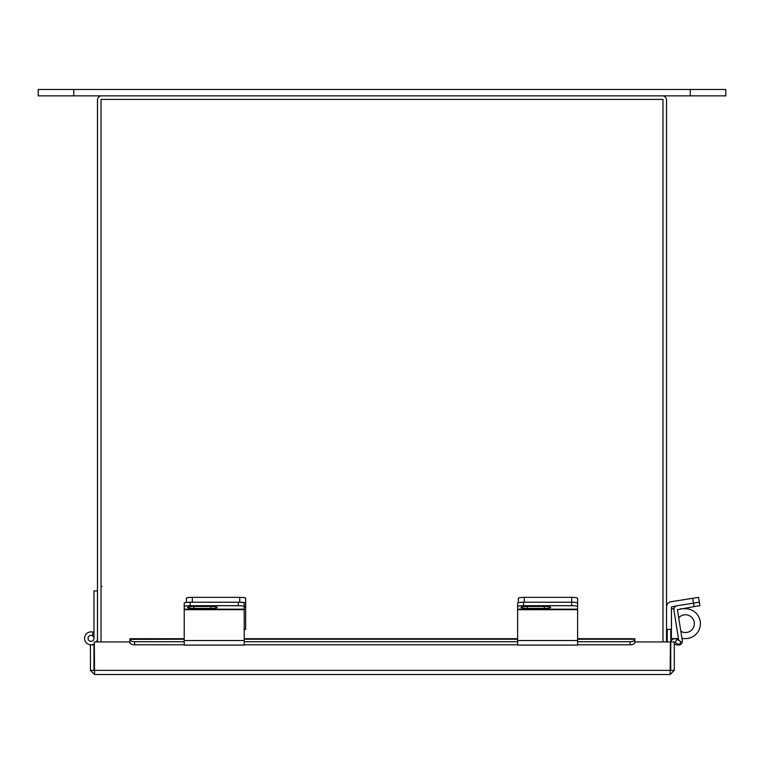 <?xml version="1.0" encoding="UTF-8"?>
<svg xmlns="http://www.w3.org/2000/svg" width="764" height="764" viewBox="0 0 764 764"><rect width="100%" height="100%" fill="white"/><g stroke="black" fill="none" stroke-linecap="round" stroke-linejoin="round"><path stroke-width="1.15" d="M73.764 95.863L73.764 89.483L38.2 89.483L38.2 95.863L662.369 95.863A4.154 4.154 0 0 1 666.523 100.017L666.523 641.941M97.477 641.941L97.477 100.017A4.154 4.154 0 0 1 101.631 95.863M93.962 638.351A2.961 2.961 0 0 0 88.137 637.606A2.961 2.961 0 0 0 90.62 641.292A2.961 2.961 0 0 0 93.962 638.351L93.962 590.935L97.477 590.935M92.11 635.6L93.428 632.353A6.475 6.475 0 0 0 84.546 638.838A6.475 6.475 0 0 0 94.306 643.918M96.388 641.941A6.475 6.475 0 0 0 97.477 638.351M91.002 635.39A2.961 2.961 0 0 0 88.041 638.351A2.961 2.961 0 0 0 92.425 640.948M93.962 633.222A5.931 5.931 0 0 0 93.227 632.859M96.932 641.941L96.932 640.948M634.827 642.677L634.846 641.941L670.41 641.941L670.133 674.516L94.583 674.516L90.429 670.362L93.962 670.362L93.962 644.109M94.583 674.516L94.306 641.941L129.87 641.941L129.89 642.677M670.133 674.516L674.287 670.362L674.287 641.941L670.754 641.941L670.754 670.362L670.133 670.973M674.287 670.362L670.754 670.362M93.962 670.362L94.583 670.973M90.429 670.362L90.429 644.883L93.962 644.883M670.821 641.941A3.973 3.973 0 0 1 676.703 639.239L681.02 641.731L679.244 644.797L674.927 642.314L674.287 642.677M184.22 639.239L129.87 639.363A4.746 2.368 0 0 0 134.607 641.731L134.607 644.797A4.746 2.368 180 0 1 129.87 642.428L129.87 638.714L184.22 638.714M577.613 638.714L634.846 638.714L634.846 642.428A4.746 2.368 180 0 1 630.109 644.797L630.109 641.731A4.746 2.368 0 0 0 634.846 639.363M134.607 641.731L184.22 641.731M244.213 641.731L517.62 641.731M577.613 641.731L630.109 641.731M134.607 644.797L184.22 644.797M244.213 644.797L517.62 644.797M577.613 644.797L630.109 644.797M678.738 640.413L673.953 610.226A3.935 3.935 0 0 1 677.229 605.728L671.461 607.008L671.461 629.345L666.523 629.345M677.229 605.728L693.473 603.149L692.709 598.279L671.04 601.717A5.358 5.358 0 0 0 666.523 607.008M692.709 598.279L698.563 597.352L699.881 605.69L694.027 606.616L693.473 603.149L699.327 602.223M577.613 607.008L577.613 609.194L517.62 609.194L517.62 640.538L577.613 640.538L577.613 609.194M577.613 598.279L577.613 603.149A5.931 0.926 180 0 0 571.682 602.223A5.931 0.926 -0 0 1 577.613 603.149L577.613 606.616A5.931 0.926 180 0 0 571.682 605.69L571.682 597.352A5.931 0.926 -0 0 1 577.613 598.279M518.336 602.71L518.336 598.279A5.931 0.926 -0 0 1 524.266 597.352L571.682 597.352M524.266 597.352L524.266 602.223L571.682 602.223L523.55 602.223L523.55 605.69L571.682 605.69M517.62 609.194L517.62 603.149A5.931 0.926 -0 0 1 523.55 602.223M544.35 608.421A6.284 0.984 180 0 0 550.634 607.447A6.284 0.984 180 0 0 544.35 606.463L527.275 606.463A6.284 0.984 180 0 0 520.991 607.447A6.284 0.984 180 0 0 527.275 608.421L544.35 608.421L544.35 606.463M523.55 605.69A5.931 0.926 180 0 0 517.62 606.616M577.613 640.538L577.613 645.093L517.62 645.093L517.62 640.538M694.027 606.616L677.42 609.682L682.309 640.538A3.935 3.935 0 0 1 677.534 644.988L674.287 644.243M244.213 629.345L245.664 629.345L245.664 606.587L244.213 606.587M186.387 602.433L186.387 598.279A5.931 0.926 0 0 1 192.318 597.352L239.734 597.352A5.931 0.926 0 0 1 245.664 598.279L245.664 606.587M245.664 603.149A5.931 0.926 180 0 0 239.734 602.223L239.734 597.352M192.318 597.352L192.318 602.223L239.734 602.223M184.22 609.682L184.22 640.538L244.213 640.538L244.213 609.194L184.22 609.194L184.22 609.682L244.213 609.682M184.22 609.194L184.22 603.149A5.931 0.926 0 0 1 190.15 602.223L238.282 602.223A5.931 0.926 0 0 1 244.213 603.149L244.213 609.194M210.95 608.421A6.284 0.984 180 0 0 217.234 607.447A6.284 0.984 180 0 0 210.95 606.463L193.875 606.463A6.284 0.984 180 0 0 187.591 607.447A6.284 0.984 180 0 0 193.875 608.421L210.95 608.421L210.95 606.463M244.213 606.616A5.931 0.926 180 0 0 238.282 605.69L238.282 602.223M190.15 602.223L190.15 605.69L238.282 605.69M190.15 605.69A5.931 0.926 180 0 0 184.22 606.616M244.213 640.538L244.213 645.093L184.22 645.093L184.22 640.538M662.98 641.941L662.98 99.396L101.02 99.396L101.02 641.941M680.839 631.255A8.891 8.891 0 0 0 694.342 623.653A8.891 8.891 0 0 0 678.709 617.847M667.211 629.345L667.211 641.941M670.754 629.345L670.754 641.941M670.754 638.589L671.365 638.589L671.365 629.345M671.461 608.717L674.01 608.717M680.8 608.717L685.451 608.717A14.936 14.936 0 0 1 700.387 623.653A14.936 14.936 0 0 1 685.451 638.589L681.994 638.589M678.442 638.589L671.365 638.589M662.369 95.863L725.8 95.863L725.8 89.483L73.764 89.483M670.41 670.362L94.306 670.362M675.137 642.428L676.914 639.363M244.213 639.239L517.62 639.239M577.613 639.239L634.846 639.239M517.62 609.682L577.613 609.682M527.275 606.463L527.275 608.421M244.213 607.008L245.664 607.008M193.875 606.463L193.875 608.421M690.236 95.863L690.236 89.483M517.62 638.714L244.213 638.714M577.613 645.093L517.62 645.093M244.213 645.093L184.22 645.093M101.918 586.313L101.02 587.201"/></g></svg>
